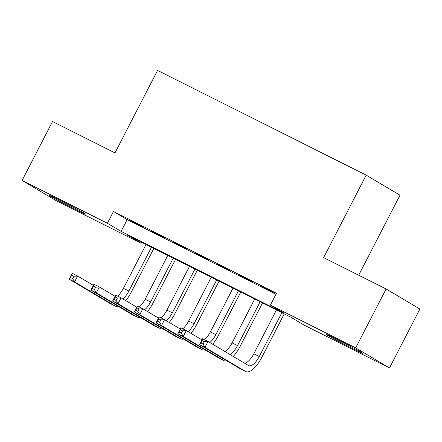 <?xml version="1.0" encoding="UTF-8"?>
<svg xmlns="http://www.w3.org/2000/svg" width="442" height="442" viewBox="0 0 442 442"><rect width="100%" height="100%" fill="white"/><g stroke="black" fill="none" stroke-linecap="round" stroke-linejoin="round"><path stroke-width="0.66" d="M60.123 200.425A20.691 0.536 27.3 0 1 85.632 214.143A20.691 0.536 27.3 0 1 74.372 208.878A20.691 0.536 27.3 0 1 48.863 195.165A20.691 0.536 27.3 0 1 60.123 200.425M337.224 339.517A20.691 0.536 27.3 0 1 362.733 353.235A20.691 0.536 27.3 0 1 351.467 347.97A20.691 0.536 27.3 0 1 325.958 334.251A20.691 0.536 27.3 0 1 337.224 339.517M358.683 275.222L399.982 195.204L366.197 175.148L157.556 70.422L114.986 152.899L52.504 121.533L22.1 180.441L107.4 223.26L121.102 231.393L284.101 313.212L270.405 305.079L355.705 347.898L389.496 367.954L304.19 325.135L290.493 317.002L127.495 235.188L141.191 243.315L55.891 200.497L22.1 180.441M366.197 175.148L323.627 257.625L386.109 288.985L419.9 309.041L389.496 367.954M141.705 242.321L141.191 243.315M142.926 226.862L129.887 220.32L142.926 226.862M164.656 237.774L151.617 231.227L164.656 237.774M186.391 248.68L173.352 242.139L186.391 248.68M208.127 259.592L195.082 253.045L208.127 259.592M229.857 270.498L216.818 263.957L229.857 270.498M251.592 281.41L238.553 274.863L251.592 281.41M270.405 305.079L276.482 293.295L113.484 211.48L127.18 219.608L275.968 294.295M273.322 292.317L260.283 285.775L273.322 292.317M386.109 288.985L355.705 347.898M113.484 211.48L107.4 223.26M127.18 219.608L121.102 231.393M203.077 344.086L204.292 341.732L202.121 340.638L200.906 342.998L203.077 344.086L204.983 347.379L199.552 344.649L202.591 338.76L208.022 341.484L204.983 347.379L245.575 371.468A19.896 7.95 116.7 0 0 245.774 371.578A19.896 7.95 116.7 0 0 261.548 357.865L284.256 313.87M281.885 312.682L259.266 356.506A13.266 5.298 -63.3 0 1 248.747 365.65A13.266 5.298 -63.3 0 1 248.619 365.578L208.022 341.484L204.292 341.732M276.449 309.958L253.83 353.782A13.266 5.298 -63.3 0 1 244.531 363.153M200.906 342.998L199.552 344.649L240.144 368.744A19.896 7.95 116.7 0 0 240.338 368.849L245.774 371.578M202.591 338.76L202.121 340.638M233.249 356.456A19.896 7.95 116.7 0 0 239.813 346.953L262.52 302.963M260.15 301.776L237.531 345.6A13.266 5.298 -63.3 0 1 229.917 354.478M254.719 299.046L232.1 342.87A13.266 5.298 -63.3 0 1 224.923 351.517M181.347 333.174L182.563 330.82L180.386 329.732L179.17 332.086L181.347 333.174L183.253 336.467L177.817 333.738L180.855 327.848L186.292 330.577L183.253 336.467L223.845 360.562A19.896 7.95 116.7 0 0 224.039 360.666A19.896 7.95 116.7 0 0 226.857 360.854M202 339.898L186.292 330.577L182.563 330.82M179.17 332.086L177.817 333.738L218.409 357.832A19.896 7.95 116.7 0 0 218.608 357.943L224.039 360.666M180.855 327.848L180.386 329.732M212.679 344.246A19.896 7.95 116.7 0 0 218.083 336.047L240.785 292.052M238.42 290.864L215.801 334.688A13.266 5.298 -63.3 0 1 209.79 342.533M232.984 288.14L210.364 331.964A13.266 5.298 -63.3 0 1 204.48 339.705M159.612 322.268L160.827 319.909L158.656 318.82L157.44 321.179L159.612 322.268L161.518 325.555L156.087 322.831L159.126 316.942L164.557 319.665L161.518 325.555L202.11 349.65A19.896 7.95 116.7 0 0 202.309 349.76A19.896 7.95 116.7 0 0 205.121 349.948M180.27 328.992L164.557 319.665L160.827 319.909M157.44 321.179L156.087 322.831L196.679 346.926A19.896 7.95 116.7 0 0 196.872 347.031L202.309 349.76M159.126 316.942L158.656 318.82M190.944 333.34A19.896 7.95 116.7 0 0 196.347 325.135L219.055 281.145M216.685 279.957L194.066 323.782A13.266 5.298 -63.3 0 1 188.054 331.622M211.254 277.228L188.635 321.052A13.266 5.298 -63.3 0 1 182.745 328.798M137.876 311.356L139.097 309.002L136.921 307.914L135.705 310.267L137.876 311.356L139.782 314.649L134.351 311.919L137.39 306.03L142.827 308.759L139.782 314.649L180.375 338.743A19.896 7.95 116.7 0 0 180.574 338.848A19.896 7.95 116.7 0 0 183.391 339.036M158.534 318.08L142.827 308.759L139.097 309.002M135.705 310.267L134.351 311.919L174.944 336.014A19.896 7.95 116.7 0 0 175.142 336.124L180.574 338.848M137.39 306.03L136.921 307.914M169.214 322.428A19.896 7.95 116.7 0 0 174.618 314.223L197.32 270.233M194.95 269.045L172.33 312.87A13.266 5.298 -63.3 0 1 166.325 320.715M189.519 266.322L166.899 310.146A13.266 5.298 -63.3 0 1 161.015 317.886M116.147 300.449L117.362 298.09L115.191 297.002L113.975 299.361L116.147 300.449L118.053 303.737L112.616 301.013L115.66 295.123L121.091 297.847L118.053 303.737L158.645 327.831A19.896 7.95 116.7 0 0 158.838 327.942A19.896 7.95 116.7 0 0 161.656 328.13M136.799 307.173L121.091 297.847L117.362 298.09M113.975 299.361L112.616 301.013L153.208 325.108A19.896 7.95 116.7 0 0 153.407 325.213L158.838 327.942M115.66 295.123L115.191 297.002M147.479 311.522A19.896 7.95 116.7 0 0 152.882 303.317L175.584 259.327M173.22 258.139L150.6 301.963A13.266 5.298 -63.3 0 1 144.589 309.803M167.783 255.41L145.164 299.234A13.266 5.298 -63.3 0 1 139.28 306.98M94.411 289.538L95.627 287.184L93.455 286.096L92.24 288.449L94.411 289.538L96.317 292.831L90.886 290.101L93.925 284.212L99.356 286.941L96.317 292.831L136.91 316.925A19.896 7.95 116.7 0 0 137.108 317.03A19.896 7.95 116.7 0 0 139.926 317.218M115.069 296.262L99.356 286.941L95.627 287.184M92.24 288.449L90.886 290.101L131.478 314.196A19.896 7.95 116.7 0 0 131.672 314.306L137.108 317.03M93.925 284.212L93.455 286.096M125.743 300.61A19.896 7.95 116.7 0 0 131.147 292.405L153.855 248.415M151.484 247.227L128.865 291.051A13.266 5.298 -63.3 0 1 122.854 298.897M146.053 244.503L123.434 288.328A13.266 5.298 -63.3 0 1 117.544 296.068M72.681 278.631L73.897 276.272L71.72 275.184L70.505 277.543L72.681 278.631L74.582 281.919L69.151 279.195L72.19 273.305L77.626 276.029L74.582 281.919L115.18 306.013A19.896 7.95 116.7 0 0 115.373 306.124A19.896 7.95 116.7 0 0 118.191 306.312M93.334 285.355L77.626 276.029L73.897 276.272M70.505 277.543L69.151 279.195L109.743 303.289A19.896 7.95 116.7 0 0 109.942 303.394L115.373 306.124M72.19 273.305L71.72 275.184M259.266 356.506L253.83 353.782M245.575 371.468L240.144 368.744M237.531 345.6L232.1 342.87M223.845 360.562L218.409 357.832M215.801 334.688L210.364 331.964M202.11 349.65L196.679 346.926M194.066 323.782L188.635 321.052M180.375 338.743L174.944 336.014M172.33 312.87L166.899 310.146M158.645 327.831L153.208 325.108M150.6 301.963L145.164 299.234M136.91 316.925L131.478 314.196M128.865 291.051L123.434 288.328M115.18 306.013L109.743 303.289"/></g></svg>
